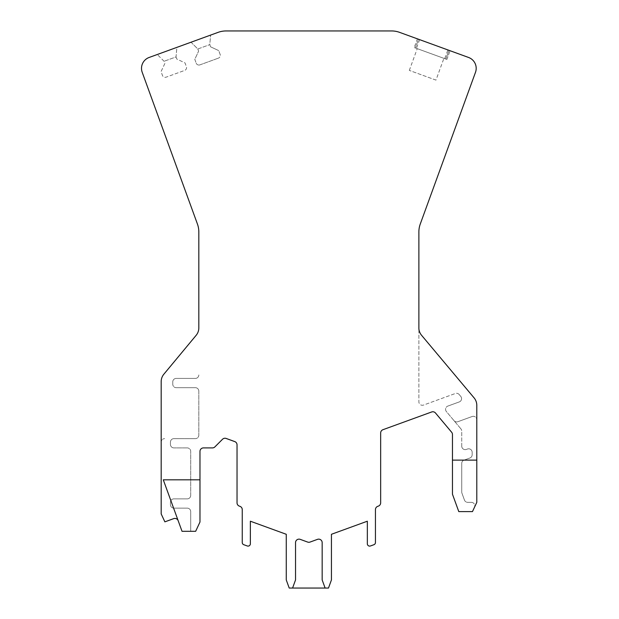 <?xml version="1.0" encoding="UTF-8"?>
<svg xmlns="http://www.w3.org/2000/svg" width="619" height="619" viewBox="0 0 619 619"><rect width="100%" height="100%" fill="white"/><g stroke="black" fill="none" stroke-linecap="round" stroke-linejoin="round"><path stroke-width="0.46" stroke-dasharray="3.1 2.32" d="M447.877 49.938L448.976 50.332L445.812 59.045L446.895 59.439L450.067 50.735L446.895 59.439L414.243 47.555L445.812 59.045L448.976 50.332L417.415 38.85L414.243 47.555L417.415 38.85L418.506 39.245L415.334 47.949L418.506 39.245L447.877 49.938L444.713 58.643M435.977 80.114L409.321 70.411L435.977 80.114L443.9 58.348L417.245 48.646L443.9 58.348M409.321 70.411L417.245 48.646M195.349 378.41L176.237 378.41A3.474 3.474 0 0 0 172.763 381.892A3.474 3.474 0 0 1 176.237 378.41L195.349 378.41A3.474 3.474 0 0 0 198.823 374.936A3.474 3.474 0 0 1 195.349 378.41M172.763 381.892L172.763 384.206A3.474 3.474 0 0 0 176.237 387.68A3.474 3.474 0 0 1 172.763 384.206L172.763 381.892M176.237 387.68L195.349 387.68A3.474 3.474 0 0 1 198.823 391.154A3.474 3.474 0 0 0 195.349 387.68L176.237 387.68M198.823 391.154L198.823 435.165A3.474 3.474 0 0 1 195.349 438.639A3.474 3.474 0 0 0 198.823 435.165L198.823 391.154M187.24 508.137A3.474 3.474 0 0 1 190.714 511.611A3.474 3.474 0 0 0 187.24 508.137L173.916 508.137L187.24 508.137M170.442 504.655A3.474 3.474 0 0 0 173.916 508.137A3.474 3.474 0 0 1 170.442 504.655L170.442 502.342L170.442 504.655M173.916 498.868A3.474 3.474 0 0 0 170.442 502.342A3.474 3.474 0 0 1 173.916 498.868L187.24 498.868A3.474 3.474 0 0 0 190.714 495.393A3.474 3.474 0 0 1 187.24 498.868L173.916 498.868M190.714 495.393L190.714 451.383A3.474 3.474 0 0 0 187.24 447.908A3.474 3.474 0 0 1 190.714 451.383L190.714 495.393M187.24 447.908L173.916 447.908L187.24 447.908M170.442 444.434A3.474 3.474 0 0 0 173.916 447.908A3.474 3.474 0 0 1 170.442 444.434L170.442 442.113L170.442 444.434M173.916 438.639A3.474 3.474 0 0 0 170.442 442.113A3.474 3.474 0 0 1 173.916 438.639L195.349 438.639L173.916 438.639M472.127 416.517L457.882 421.701A3.474 3.474 0 0 1 454.029 420.672A3.474 3.474 0 0 0 457.882 421.701L472.127 416.517A3.474 3.474 0 0 1 476.792 419.783A3.474 3.474 0 0 0 472.127 416.517M459.182 394.527A3.474 3.474 0 0 0 455.329 393.498L423.543 405.066A3.474 3.474 0 0 1 418.877 401.801A3.474 3.474 0 0 0 423.543 405.066L455.329 393.498A3.474 3.474 0 0 1 459.182 394.527L460.76 396.415L459.182 394.527M471.338 502.342L467.709 502.342A3.474 3.474 0 0 1 464.443 500.059A3.474 3.474 0 0 0 467.709 502.342L471.338 502.342A3.474 3.474 0 0 1 474.487 507.286A3.474 3.474 0 0 0 471.338 502.342M464.443 500.059L461.944 493.181A3.474 3.474 0 0 1 461.735 491.989A3.474 3.474 0 0 0 461.944 493.181L464.443 500.059M461.735 491.989L461.735 463.407A3.474 3.474 0 0 1 464.018 460.141A3.474 3.474 0 0 0 461.735 463.407L461.735 491.989M464.018 460.141L469.875 458.014A3.474 3.474 0 0 0 472.158 454.748L472.158 452.28A3.474 3.474 0 0 0 467.492 449.015L466.393 449.417A3.474 3.474 0 0 1 461.735 446.152A3.474 3.474 0 0 0 466.393 449.417L467.492 449.015A3.474 3.474 0 0 1 472.158 452.28L472.158 454.748A3.474 3.474 0 0 1 469.875 458.014L464.018 460.141M461.735 446.152L461.735 431.118A3.474 3.474 0 0 0 460.923 428.882A3.474 3.474 0 0 1 461.735 431.118L461.735 446.152M460.923 428.882L446.392 411.573A3.474 3.474 0 0 1 447.862 406.072A3.474 3.474 0 0 0 446.392 411.573L460.923 428.882M447.862 406.072L459.29 401.917A3.474 3.474 0 0 0 460.76 396.415A3.474 3.474 0 0 1 459.29 401.917L447.862 406.072M161.18 381.613A11.583 11.583 0 0 1 163.849 374.216A11.583 11.583 0 0 0 161.18 381.613L161.18 442.113A3.474 3.474 0 0 1 164.654 438.639A3.474 3.474 0 0 0 161.18 442.113L161.18 513.925L164.871 521.848L161.18 513.925L161.18 381.613A11.583 11.583 0 0 1 163.849 374.216L196.153 335.305A11.583 11.583 0 0 0 198.823 327.908L198.823 231.932A23.166 23.166 0 0 0 197.422 224.008L142.208 72.315A11.583 11.583 0 0 1 149.133 57.466L218.143 32.35A23.166 23.166 0 0 1 226.067 30.95L391.634 30.95A23.166 23.166 0 0 1 399.557 32.35L468.568 57.466A11.583 11.583 0 0 1 475.493 72.315L420.278 224.008A23.166 23.166 0 0 0 418.877 231.932L418.877 328.565A11.583 11.583 0 0 0 421.57 335.289L474.084 397.87L421.57 335.289A11.583 11.583 0 0 1 418.877 328.565L418.877 401.801L418.877 328.565M210.576 46.812L209.787 44.63L210.622 35.082L209.787 44.63L210.576 46.812L218.747 50.619L210.576 46.812M220.132 54.426L218.747 50.619L220.132 54.426A2.894 2.894 0 0 1 218.399 58.14A2.894 2.894 0 0 0 220.132 54.426M199.898 64.871L218.399 58.14L199.898 64.871A2.894 2.894 0 0 1 196.184 63.146A2.894 2.894 0 0 0 199.898 64.871M194.799 59.331L196.184 63.146L194.799 59.331L198.606 51.168L194.799 59.331M197.817 48.994L198.606 51.168L197.817 48.994L209.787 44.63L197.817 48.994L191.039 42.216L210.622 35.082L191.039 42.216L197.817 48.994M176.044 56.917L176.841 59.091L185.004 62.898L186.389 66.705A2.894 2.894 0 0 1 184.663 70.419L166.155 77.151A2.894 2.894 0 0 1 162.449 75.425L161.056 71.611L164.871 63.448L164.074 61.273L157.296 54.495L164.074 61.273L164.871 63.448L161.056 71.611L162.449 75.425A2.894 2.894 0 0 0 166.155 77.151L184.663 70.419A2.894 2.894 0 0 0 186.389 66.705L185.004 62.898L176.841 59.091L176.044 56.917L164.074 61.273L176.044 56.917L176.879 47.369L157.296 54.495L176.879 47.369L176.044 56.917M292.578 588.05L295.534 579.941L295.534 542.615A3.474 3.474 0 0 1 300.192 539.35L307.658 542.074L300.192 539.35A3.474 3.474 0 0 0 295.534 542.615A3.474 3.474 0 0 1 300.192 539.35L307.658 542.074A3.474 3.474 0 0 0 310.042 542.074L317.508 539.35L310.042 542.074A3.474 3.474 0 0 1 307.658 542.074A3.474 3.474 0 0 0 310.042 542.074L317.508 539.35A3.474 3.474 0 0 1 322.166 542.615L322.166 579.941L322.166 542.615A3.474 3.474 0 0 0 317.508 539.35A3.474 3.474 0 0 1 322.166 542.615L322.166 579.941L325.122 588.05L292.578 588.05L295.534 579.941L292.578 588.05L289.212 588.05L286.264 579.941L286.264 534.282L250.362 521.213L250.362 543.792A2.314 2.314 0 0 1 247.252 545.966L243.778 544.705A2.314 2.314 0 0 1 242.253 542.523L242.253 509.607A3.474 3.474 0 0 0 239.963 506.342L239.329 506.11A3.474 3.474 0 0 1 237.038 502.845L237.038 444.844A3.474 3.474 0 0 0 234.756 441.579L226.167 438.453A3.474 3.474 0 0 0 222.523 439.266L214.894 446.887A3.474 3.474 0 0 1 212.441 447.908L203.45 447.908A3.474 3.474 0 0 0 199.976 451.383L199.976 522.034L195.658 531.295L182.025 531.295L178.171 520.703L182.025 531.295L190.714 531.295L190.714 511.611L190.714 531.295L182.025 531.295L178.171 520.703A3.474 3.474 0 0 0 173.715 518.629L164.871 521.848L161.18 513.925M196.153 335.305A11.583 11.583 0 0 0 198.823 327.908A11.583 11.583 0 0 1 196.153 335.305L163.849 374.216L196.153 335.305M178.171 520.703A3.474 3.474 0 0 0 173.715 518.629L164.871 521.848L173.715 518.629A3.474 3.474 0 0 1 178.171 520.703L163.284 479.81M325.122 588.05L322.166 579.941L325.122 588.05L328.488 588.05L331.436 579.941L331.436 534.282L367.338 521.213L367.338 543.792A2.314 2.314 0 0 0 370.448 545.966L373.922 544.705A2.314 2.314 0 0 0 375.447 542.523L375.447 509.607A3.474 3.474 0 0 1 377.737 506.342L378.371 506.11A3.474 3.474 0 0 0 380.662 502.845L380.662 432.967A3.474 3.474 0 0 1 382.944 429.702L431.652 411.975A3.474 3.474 0 0 1 435.497 413.005L451.653 432.255A3.474 3.474 0 0 1 452.466 434.492L452.466 494.233L458.795 511.611L472.467 511.611L476.792 502.342L476.792 405.313A11.583 11.583 0 0 0 474.084 397.87A11.583 11.583 0 0 1 476.792 405.313A11.583 11.583 0 0 0 474.084 397.87M295.534 579.941L295.534 542.615L295.534 579.941M474.487 507.286L476.792 502.342L474.487 507.286M235.011 441.687L225.896 438.368M419.605 39.647L416.432 48.352"/><path stroke-width="0.93" d="M161.18 513.925L161.18 381.613L161.18 513.925L164.871 521.848L173.715 518.629A3.474 3.474 0 0 1 178.171 520.703L182.025 531.295L195.658 531.295L199.976 522.034L199.976 451.383A3.474 3.474 0 0 1 203.45 447.908L212.441 447.908A3.474 3.474 0 0 0 214.894 446.887L222.523 439.266A3.474 3.474 0 0 1 226.167 438.453L234.756 441.579A3.474 3.474 0 0 1 237.038 444.844L237.038 502.845A3.474 3.474 0 0 0 239.329 506.11L239.963 506.342A3.474 3.474 0 0 1 242.253 509.607L242.253 542.523A2.314 2.314 0 0 0 243.778 544.705L247.252 545.966A2.314 2.314 0 0 0 250.362 543.792L250.362 521.213L286.264 534.282L286.264 579.941L289.212 588.05L325.122 588.05L322.166 579.941L322.166 542.615A3.474 3.474 0 0 0 317.508 539.35L310.042 542.074A3.474 3.474 0 0 1 307.658 542.074L300.192 539.35A3.474 3.474 0 0 0 295.534 542.615L295.534 579.941L292.578 588.05M421.57 335.289L474.084 397.87L421.57 335.289A11.583 11.583 0 0 1 418.877 328.565A11.583 11.583 0 0 0 421.57 335.289M325.122 588.05L328.488 588.05L331.436 579.941L331.436 534.282L367.338 521.213L367.338 543.792A2.314 2.314 0 0 0 370.448 545.966L373.922 544.705A2.314 2.314 0 0 0 375.447 542.523L375.447 509.607A3.474 3.474 0 0 1 377.737 506.342L378.371 506.11A3.474 3.474 0 0 0 380.662 502.845L380.662 432.967A3.474 3.474 0 0 1 382.944 429.702L431.652 411.975A3.474 3.474 0 0 1 435.497 413.005L451.653 432.255A3.474 3.474 0 0 1 452.466 434.492L452.466 494.233L458.795 511.611L472.467 511.611L476.792 502.342L476.792 405.313A11.583 11.583 0 0 0 474.084 397.87M452.466 460.118L476.792 460.118M178.171 520.703L163.284 479.81L199.976 479.81M418.877 328.565L418.877 231.932A23.166 23.166 0 0 1 420.278 224.008L475.493 72.315A11.583 11.583 0 0 0 468.568 57.466L399.557 32.35A23.166 23.166 0 0 0 391.634 30.95L226.067 30.95A23.166 23.166 0 0 0 218.143 32.35L149.133 57.466A11.583 11.583 0 0 0 142.208 72.315L197.422 224.008A23.166 23.166 0 0 1 198.823 231.932L198.823 327.908A11.583 11.583 0 0 1 196.153 335.305L163.849 374.216A11.583 11.583 0 0 0 161.18 381.613M235.011 441.687L225.896 438.368"/></g></svg>
